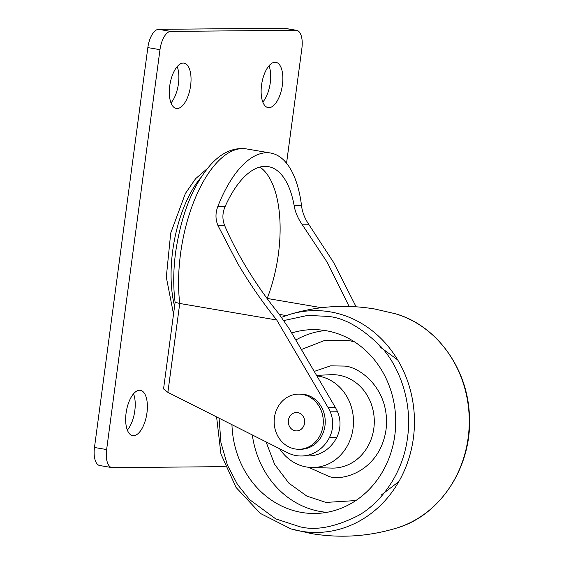 <?xml version="1.0" encoding="UTF-8"?>
<svg xmlns="http://www.w3.org/2000/svg" width="564" height="564" viewBox="0 0 564 564"><rect width="100%" height="100%" fill="white"/><g stroke="black" fill="none" stroke-linecap="round" stroke-linejoin="round"><path stroke-width="0.85" d="M354.389 341.798L347.579 340.268L324.645 340.444L301.38 349.511M266.06 441.887L274.626 464.355L288.902 483.2L306.823 496.087L325.943 502.425L355.835 500.557M231.952 424.678A91.925 81.907 -90.5 0 0 301.684 512.443A91.925 81.907 -90.5 0 0 317.454 513.402A91.925 81.907 -90.5 0 0 395.611 426.532A91.925 81.907 -90.5 0 0 325.936 330.673A91.925 81.907 -90.5 0 0 315.777 329.658A91.925 81.907 -90.5 0 0 291.694 332.993M316.848 375.885A45.945 40.939 89.5 0 1 318.618 376.139A45.945 40.939 89.5 0 1 353.346 425.623A45.945 40.939 89.5 0 1 311.575 467.5A45.945 40.939 89.5 0 1 306.499 466.992A45.945 40.939 89.5 0 1 279.575 448.704M379.84 346.811L397.69 359.91M398.797 481.663L381.194 495.086M262.817 102.07A22.983 10.3 99.7 0 0 270.269 82.788A22.983 10.3 99.7 0 0 269.007 65.762M282.423 84.861A22.983 10.3 99.7 0 0 275.845 62.301A22.983 10.3 99.7 0 0 261.555 85.051A22.983 10.3 99.7 0 0 268.126 107.611A22.983 10.3 99.7 0 0 282.423 84.861M127.351 430.092A22.983 10.3 99.7 0 0 134.803 410.811A22.983 10.3 99.7 0 0 133.541 393.785M146.957 412.876A22.983 10.3 99.7 0 0 140.38 390.316A22.983 10.3 99.7 0 0 126.089 413.067A22.983 10.3 99.7 0 0 132.66 435.627A22.983 10.3 99.7 0 0 146.957 412.876M171.012 102.909A22.983 10.3 99.7 0 0 178.457 83.627A22.983 10.3 99.7 0 0 177.195 66.601M190.611 85.693A22.983 10.3 99.7 0 0 184.04 63.133A22.983 10.3 99.7 0 0 169.743 85.883A22.983 10.3 99.7 0 0 176.32 108.443A22.983 10.3 99.7 0 0 190.611 85.693M175.115 302.262L163.553 388.941L167.882 392.354L179.74 303.474A105.715 47.39 -80.3 0 1 180.565 253.539A105.715 47.39 -80.3 0 1 246.313 148.889C233.7 147.197 221.842 152.442 210.746 164.617C193.036 184.893 181.333 214.116 175.623 252.284C173.289 270.015 173.12 286.681 175.115 302.276L179.74 303.474L276.741 319.999C262.479 302.311 249.429 283.396 237.578 263.254L217.979 225.593C215.349 219.333 215.328 212.896 217.908 206.29A105.715 47.39 -80.3 0 1 270.614 153.027A105.715 47.39 -80.3 0 1 301.514 205.522C302.255 212.106 304.757 218.522 309.009 224.761L333.564 262.38L356.117 306.795M295.092 448.958A27.58 24.569 89.5 0 1 274.217 419.729A27.58 24.569 89.5 0 1 298.476 394.116A27.58 24.569 89.5 0 1 302.367 394.426A27.58 24.569 89.5 0 1 323.243 423.656A27.58 24.569 89.5 0 1 298.983 449.268A27.58 24.569 89.5 0 1 295.092 448.958M298.983 449.268L300.915 449.254A27.58 24.569 -90.5 0 0 325.181 423.642A27.58 24.569 -90.5 0 0 304.306 394.412A27.58 24.569 -90.5 0 0 300.415 394.095L298.476 394.116M349.13 306.456L327.303 262.436L302.353 224.824C297.912 218.437 295.176 212.029 294.147 205.592A91.925 41.207 99.7 0 0 268.295 166.62A91.925 41.207 99.7 0 0 225.269 206.22C222.357 212.656 222.145 219.093 224.634 225.529C229.83 237.655 236.231 250.212 243.838 263.198C254.364 281.091 265.968 297.848 278.651 313.478L289.092 328.565L335.397 407.504L328.1 407.568A36.773 32.761 89.5 0 1 330.257 411.847A27.58 24.569 89.5 0 1 329.517 437.382A36.773 32.761 89.5 0 1 301.331 456.001A36.773 32.761 89.5 0 1 287.612 452.758L167.882 392.354M259.884 167.064A91.925 41.207 -80.3 0 1 278.39 254.103A91.925 41.207 -80.3 0 1 267.188 298.448A27.58 12.366 99.7 0 0 267.139 298.582M295.282 430.804A9.193 8.192 89.5 0 1 288.394 420.335A9.193 8.192 89.5 0 1 297.707 412.622A9.193 8.192 89.5 0 1 304.595 423.092A9.193 8.192 89.5 0 1 295.282 430.804M276.741 319.999L328.1 407.568M301.331 456.001L308.621 455.931A36.773 32.761 -90.5 0 0 336.814 437.319A27.58 24.569 -90.5 0 0 337.554 411.776A36.773 32.761 -90.5 0 0 335.397 407.504M225.177 466.632L112.553 467.655A18.386 8.241 -80.3 0 1 111.891 467.605A18.386 8.241 -80.3 0 1 106.631 449.557L159.986 49.667A18.386 8.241 -80.3 0 1 170.758 31.408L295.959 30.273A18.386 8.241 -80.3 0 1 296.622 30.322A18.386 8.241 -80.3 0 1 301.881 48.37L286.547 163.257M170.758 31.408L158.611 29.342A18.386 8.241 99.7 0 0 147.838 47.595L159.986 49.667M106.631 449.557L94.477 447.485L147.838 47.595M94.477 447.485A18.386 8.241 99.7 0 0 99.736 465.533L111.891 467.605M296.622 30.322L284.467 28.249A18.386 8.241 99.7 0 0 283.805 28.2L295.959 30.273M158.611 29.342L283.805 28.2M281.626 317.299L288.951 314.663A110.932 98.841 89.5 0 1 330.257 311.871A110.932 98.841 89.5 0 1 413.37 438.193A110.932 98.841 89.5 0 1 300.993 531.21A110.932 98.841 89.5 0 1 290.904 528.884L260.286 513.388L236.055 487.437L220.933 454.02L216.597 416.93M290.904 528.884L311.3 533.579C340.416 538.423 369.011 536.533 397.091 527.918A110.932 98.841 -90.5 0 0 469.255 420.138A110.932 98.841 -90.5 0 0 395.145 313.697L374.743 309.001C345.626 304.151 317.031 306.041 288.951 314.663M283.953 320.528L307.747 315.389L327.839 316.39C344.322 317.765 362.13 327.966 381.278 347.008C399.256 366.572 412.679 401.885 407.546 437.523C403.154 473.288 381.109 502.559 358.824 515.27C335.566 527.086 315.882 530.9 299.78 526.72L275.726 518.873L249.549 499.591L237.416 484.335L227.44 465.166L220.954 442.677L219.072 418.178M325.202 330.553A91.206 81.265 -90.5 0 0 295.811 340.014M252.334 434.964A91.206 81.265 -90.5 0 0 320.634 511.555A91.206 81.265 -90.5 0 0 326.859 512.338M308.43 467.274L329.39 476.622C343.504 481.303 379.903 470.538 386.03 429.74C390.817 388.709 358.845 366.304 344.139 366.071L330.553 365.853L314.233 371.422M311.575 467.5L331.66 468.085A46.72 41.63 -90.5 0 0 374.136 425.51A46.72 41.63 -90.5 0 0 338.823 375.194A46.72 41.63 -90.5 0 0 330.814 374.707L316.559 375.384M321.522 307.704L267.188 298.448M279.392 314.402L286.223 315.565M336.814 437.319L329.517 437.382M302.353 224.824L309.009 224.761M294.147 205.592L301.514 205.522M225.269 206.22L217.908 206.29M224.634 225.529L217.979 225.593M337.554 411.776L330.257 411.847M200.946 177.512A87.328 39.149 99.7 0 0 174.593 306.174M397.091 527.918C440.787 515.172 472.35 466.04 469.41 415.957C468.028 368.708 436.465 325.047 395.138 313.697M270.614 153.027L246.313 148.889M207.411 168.495L195.609 178.689L185.38 193.48L170.716 233.087L166.302 277.157L173.536 314.12"/></g></svg>
